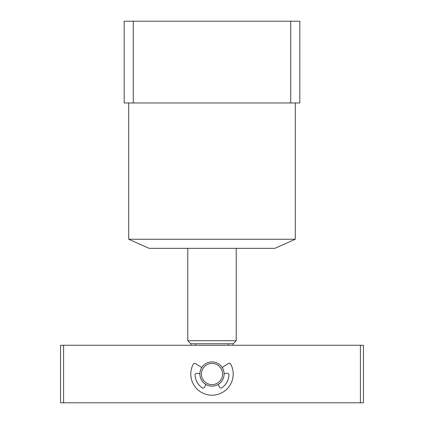 <?xml version="1.0" encoding="UTF-8"?>
<svg xmlns="http://www.w3.org/2000/svg" width="424" height="424" viewBox="0 0 424 424"><rect width="100%" height="100%" fill="white"/><g stroke="black" fill="none" stroke-linecap="round" stroke-linejoin="round"><path stroke-width="0.64" d="M128.716 239.258L295.284 239.258L274.879 248.342L149.121 248.342L128.716 239.258L128.716 102.974M295.284 239.258L295.284 102.974M124.174 21.2L133.258 21.2L133.258 102.974L124.174 102.974L124.174 21.2M290.742 21.2L299.826 21.2L299.826 102.974L290.742 102.974L290.742 21.2L133.258 21.2M290.742 102.974L133.258 102.974M233.2 345.258L233.2 343.742L190.8 343.742L187.774 340.716L236.226 340.716L236.226 248.342M195.761 345.258L195.761 343.742M228.239 345.258L228.239 343.742M60.574 402.8L60.574 345.258L363.426 345.258L363.426 402.8L60.574 402.8M360.4 402.8L360.4 345.258M63.6 345.258L63.6 402.8M212 384.626A10.6 10.6 0 0 0 222.6 374.026A10.6 10.6 0 0 0 212 363.426A10.6 10.6 0 0 0 201.4 374.026A10.6 10.6 0 0 0 212 384.626M212 361.916A12.116 12.116 0 0 1 224.116 374.026A12.116 12.116 0 0 1 212 386.142A12.116 12.116 0 0 1 199.884 374.026A12.116 12.116 0 0 1 212 361.916M205.979 384.541L204.363 387.366A1.516 1.516 0 0 1 202.168 387.849A16.96 16.96 0 0 1 195.067 375.012A1.516 1.516 0 0 1 196.641 373.411L199.895 373.544M222.197 367.486L228.515 363.426A1.516 1.516 0 0 1 230.667 363.983A21.2 21.2 0 0 1 212.074 395.226A21.2 21.2 0 0 1 193.264 364.11A1.516 1.516 0 0 1 195.411 363.538L201.76 367.555M218.095 384.499L219.733 387.313A1.516 1.516 0 0 0 221.927 387.78A16.96 16.96 0 0 0 228.939 374.896A1.516 1.516 0 0 0 227.354 373.306L224.1 373.459M187.774 340.716L187.774 248.342M233.2 343.742L236.226 340.716M190.8 345.258L190.8 343.742"/></g></svg>
